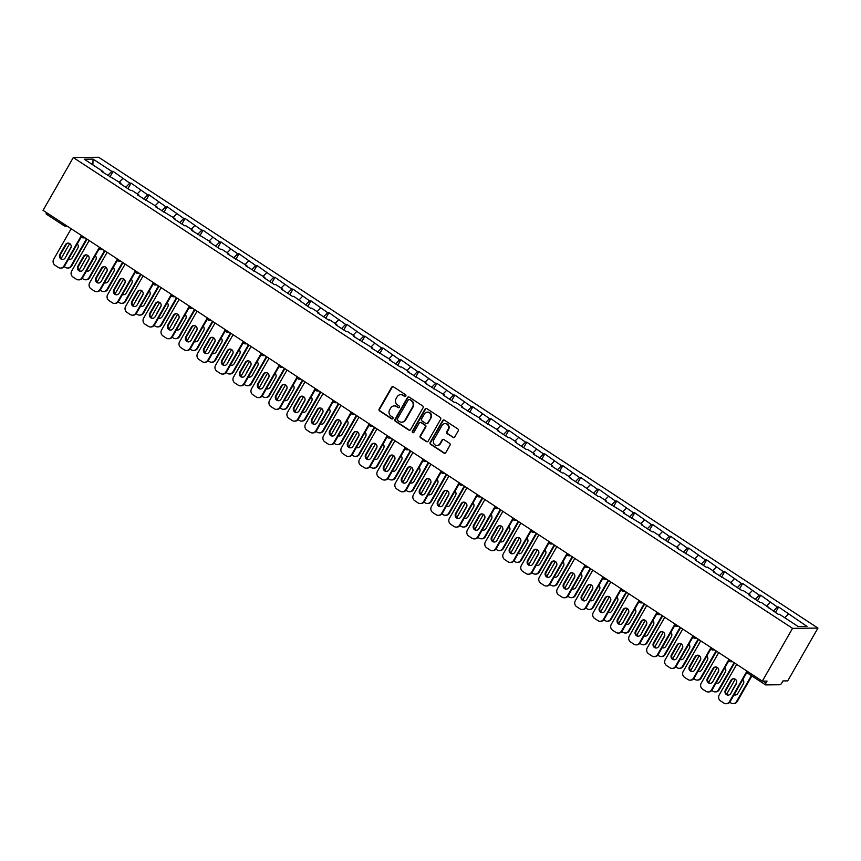 <?xml version="1.0" encoding="UTF-8"?>
<svg xmlns="http://www.w3.org/2000/svg" width="861" height="861" viewBox="0 0 861 861"><rect width="100%" height="100%" fill="white"/><g stroke="black" fill="none" stroke-linecap="round" stroke-linejoin="round"><path stroke-width="1.29" d="M405.789 396.038A0.99 0.926 -90.6 0 0 405.477 394.672L393.455 386.804A1.421 1.324 -90.6 0 0 391.626 387.278L379.174 409.018A1.421 1.324 -90.6 0 0 379.615 410.966L391.647 418.833A0.99 0.926 -90.6 0 0 392.917 418.511A0.99 0.926 -90.6 0 0 392.616 417.144L391.055 416.132A4.531 4.24 -90.6 0 1 389.646 409.89L390.69 408.082A4.531 4.24 -90.6 0 1 396.523 406.586L398.073 407.608A0.99 0.926 -90.6 0 0 399.353 407.275A0.99 0.926 -90.6 0 0 399.041 405.908L397.491 404.896A4.531 4.24 -90.6 0 1 396.082 398.654L397.115 396.846A4.531 4.24 -90.6 0 1 402.959 395.35L404.509 396.372A0.99 0.926 -90.6 0 0 405.789 396.038M452.918 437.442A1.421 1.324 -90.6 0 0 454.748 436.968L458.235 430.866A1.421 1.324 -90.6 0 0 457.794 428.918L444.437 420.179A1.421 1.324 -90.6 0 0 442.619 420.642L430.166 442.393A1.421 1.324 -90.6 0 0 430.608 444.341L443.964 453.08A1.421 1.324 -90.6 0 0 445.783 452.617L450.002 445.245A1.421 1.324 -90.6 0 0 449.56 443.297L443.845 439.551A1.421 1.324 -90.6 0 0 442.027 440.025L439.928 443.673A3.788 3.552 -90.6 0 1 433.815 443.566A3.788 3.552 -90.6 0 1 433.879 439.713L442.08 425.399A3.788 3.552 -90.6 0 1 448.183 425.517A3.788 3.552 -90.6 0 1 448.129 429.359L446.762 431.748A1.421 1.324 -90.6 0 0 447.203 433.696L453.424 437.431A1.421 1.324 -90.6 0 0 453.876 437.614M762.319 681.148L43.05 210.353L73.282 157.552L792.55 628.347L762.319 681.148L767.065 681.094L765.935 683.064A2.163 0.646 123.2 0 0 765.515 684.872A2.163 0.646 123.2 0 0 765.644 684.904L780.012 684.753A2.163 0.646 123.2 0 0 781.831 682.891L782.961 680.922L787.718 680.879L817.95 628.078L792.55 628.347M423.042 407.834A1.421 1.324 -90.6 0 0 422.6 405.886L409.244 397.136A1.421 1.324 -90.6 0 0 407.414 397.61L394.962 419.35A1.421 1.324 -90.6 0 0 395.403 421.298L408.76 430.037A1.421 1.324 -90.6 0 0 410.589 429.574L423.042 407.834M426.841 408.663L440.197 417.402A1.421 1.324 -90.6 0 1 440.638 419.35L428.186 441.09A1.421 1.324 -90.6 0 1 426.356 441.564L420.642 437.818A1.421 1.324 -90.6 0 1 420.2 435.87L425.259 427.056A1.421 1.324 -90.6 0 0 424.817 425.108L421.029 422.622A1.421 1.324 -90.6 0 0 419.199 423.095L413.947 432.276A0.99 0.926 -90.6 0 1 412.344 432.244A0.99 0.926 -90.6 0 1 412.354 431.232L425.022 409.126A1.421 1.324 -90.6 0 1 426.841 408.663M817.95 628.078L98.681 157.272L73.282 157.552M775.47 612.537L778.645 606.983L777.332 606.994L773.286 611.116M778.645 606.983L807.015 626.431L798.179 626.528L779.442 614.259L778.129 614.28L761.458 602.485L760.134 602.506L749.178 595.328L750.501 595.317L743.473 590.711L742.15 590.732L731.193 583.564L732.517 583.543L713.209 571.79L714.533 571.769L707.494 567.162L706.171 567.184L695.225 560.016L696.538 559.994L677.23 548.242L678.554 548.22L659.246 536.468L660.57 536.446L653.531 531.85L652.207 531.861L641.262 524.693L642.575 524.672L623.267 512.919L624.591 512.898L605.283 501.145L606.607 501.124L599.568 496.528L598.244 496.539L581.584 484.754L580.26 484.765L569.304 477.597L570.628 477.586L563.6 472.98L562.276 472.99L551.32 465.823L552.644 465.812L533.336 454.048L534.649 454.038L527.621 449.431L526.297 449.442L515.341 442.274L516.665 442.263L509.637 437.657L508.313 437.668L497.357 430.5L498.68 430.489L479.373 418.726L480.696 418.715L461.388 406.952L462.701 406.941L455.673 402.335L454.35 402.345L443.393 395.177L444.717 395.167L425.409 383.403L426.733 383.393L407.425 371.629L408.738 371.618L401.71 367.012L400.387 367.023L389.43 359.855L390.754 359.844L371.446 348.081L372.77 348.07L353.462 336.307L354.775 336.296L347.747 331.689L346.423 331.711L335.467 324.532L336.791 324.522L329.763 319.915L328.439 319.937L317.483 312.758L318.807 312.747L311.768 308.141L310.455 308.163L293.784 296.367L292.46 296.388L281.504 289.21L282.828 289.199L275.8 284.593L274.476 284.614L263.52 277.446L264.844 277.425L245.536 265.672L246.859 265.651L227.552 253.898L228.865 253.877L221.837 249.27L220.513 249.292L209.557 242.124L210.88 242.102L191.572 230.35L192.896 230.328L185.858 225.733L184.534 225.743L173.588 218.576L174.901 218.554L155.593 206.801L156.917 206.78L137.609 195.027L138.933 195.006L131.894 190.41L130.571 190.421L119.625 183.253L120.938 183.232L101.63 171.479L102.954 171.468L84.217 159.199L93.053 159.102L111.79 171.371L107.754 175.483M109.928 176.903L113.114 171.35L111.79 171.371M113.114 171.35L129.785 183.145L125.738 187.257M127.923 188.677L131.098 183.124L129.785 183.145M131.098 183.124L147.769 194.92L143.733 199.031M145.907 200.452L149.093 194.898L147.769 194.92M149.093 194.898L165.753 206.694L161.717 210.805M163.891 212.226L167.077 206.672L165.753 206.694M167.077 206.672L183.748 218.457L179.701 222.579M181.886 224L185.061 218.446L183.748 218.457M185.061 218.446L201.732 230.231L197.696 234.353M199.87 235.774L203.056 230.221L201.732 230.231M203.056 230.221L219.716 242.006L215.68 246.128M217.855 247.548L221.04 241.995L219.716 242.006M221.04 241.995L237.701 253.78L233.665 257.902M235.849 259.322L239.024 253.769L237.701 253.78M239.024 253.769L255.695 265.554L251.66 269.676M253.834 271.097L257.008 265.543L255.695 265.554M257.008 265.543L273.68 277.328L269.644 281.45M271.818 282.871L275.003 277.317L273.68 277.328M275.003 277.317L291.664 289.102L287.628 293.224M289.802 294.645L292.988 289.092L291.664 289.102M292.988 289.092L309.659 300.876L305.612 304.998M307.797 306.419L310.972 300.866L309.659 300.876M310.972 300.866L327.643 312.651L323.607 316.773M325.781 318.193L328.967 312.64L327.643 312.651M328.967 312.64L345.627 324.425L341.591 328.547M343.765 329.967L346.951 324.414L345.627 324.425M346.951 324.414L363.622 336.199L359.575 340.321M361.76 341.742L364.935 336.188L363.622 336.199M364.935 336.188L381.606 347.973L377.57 352.095M379.744 353.516L382.93 347.962L381.606 347.973M382.93 347.962L399.59 359.747L395.554 363.859M397.728 365.29L400.914 359.737L399.59 359.747M400.914 359.737L417.574 371.521L413.538 375.633M415.723 377.064L418.898 371.511L417.574 371.521M418.898 371.511L435.569 383.296L431.533 387.407M433.707 388.838L436.882 383.285L435.569 383.296M436.882 383.285L453.553 395.07L449.517 399.181M451.691 400.613L454.877 395.059L453.553 395.07M454.877 395.059L471.537 406.844L467.501 410.955M469.675 412.387L472.861 406.833L471.537 406.844M472.861 406.833L489.532 418.618L485.496 422.729M487.67 424.161L490.845 418.607L489.532 418.618M490.845 418.607L507.516 430.392L503.481 434.504M505.655 435.935L508.84 430.371L507.516 430.392M508.84 430.371L525.501 442.167L521.465 446.278M523.639 447.709L526.824 442.145L525.501 442.167M526.824 442.145L543.495 453.941L539.449 458.052M541.634 459.483L544.809 453.919L543.495 453.941M544.809 453.919L561.48 465.715L557.444 469.826M559.618 471.258L562.803 465.693L561.48 465.715M562.803 465.693L579.464 477.489L575.428 481.6M577.602 483.032L580.788 477.468L579.464 477.489M580.788 477.468L597.459 489.263L593.412 493.375M595.597 494.795L598.772 489.242L597.459 489.263M598.772 489.242L615.443 501.037L611.407 505.149M613.581 506.569L616.767 501.016L615.443 501.037M616.767 501.016L633.427 512.812L629.391 516.923M631.565 518.344L634.751 512.79L633.427 512.812M634.751 512.79L651.411 524.575L647.375 528.697M649.56 530.118L652.735 524.564L651.411 524.575M652.735 524.564L669.406 536.349L665.37 540.471M667.544 541.892L670.719 536.338L669.406 536.349M670.719 536.338L687.39 548.123L683.354 552.245M685.528 553.666L688.714 548.113L687.39 548.123M688.714 548.113L705.374 559.898L701.338 564.02M703.512 565.44L706.698 559.887L705.374 559.898M706.698 559.887L723.369 571.672L719.322 575.794M721.507 577.214L724.682 571.661L723.369 571.672M724.682 571.661L741.353 583.446L737.317 587.568M739.491 588.989L742.677 583.435L741.353 583.446M742.677 583.435L759.337 595.22L755.301 599.342M757.476 600.763L760.661 595.209L759.337 595.22M760.661 595.209L777.332 606.994M768.367 607.888L768.486 607.091M770.294 602.388L766.785 605.972M750.372 596.113L750.501 595.317M752.31 590.614L748.79 594.198M732.388 584.339L732.517 583.543M734.315 578.85L730.806 582.423M714.404 572.565L714.533 571.769M716.33 567.076L712.822 570.649M696.409 560.791L696.538 559.994M698.346 555.302L694.827 558.875M678.425 549.017L678.554 548.22M680.362 543.528L676.843 547.101M660.441 537.242L660.57 536.446M662.367 531.754L658.859 535.327M642.446 525.468L642.575 524.672M644.383 519.979L640.875 523.553M624.462 513.694L624.591 512.898M626.399 508.205L622.88 511.789M606.478 501.92L606.607 501.124M608.404 496.431L604.896 500.015M588.483 490.146L588.612 489.36M590.42 484.657L586.911 488.241M570.499 478.372L570.628 477.586M572.436 472.883L568.917 476.467M552.514 466.597L552.644 465.812M554.441 461.109L550.932 464.692M534.53 454.823L534.649 454.038M536.457 449.334L532.948 452.918M516.535 443.06L516.665 442.263M518.473 437.56L514.953 441.144M498.551 431.286L498.68 430.489M500.478 425.786L496.969 429.37M480.567 419.511L480.696 418.715M482.494 414.012L478.985 417.596M462.572 407.737L462.701 406.941M464.51 402.238L460.99 405.822M444.588 395.963L444.717 395.167M446.525 390.464L443.006 394.047M426.604 384.189L426.733 383.393M428.53 378.689L425.022 382.273M408.609 372.415L408.738 371.618M410.546 366.915L407.038 370.499M390.625 360.641L390.754 359.844M392.562 355.141L389.043 358.725M372.641 348.866L372.77 348.07M374.567 343.367L371.059 346.951M354.657 337.092L354.775 336.296M356.583 331.593L353.075 335.177M336.662 325.318L336.791 324.522M338.599 319.818L335.08 323.402M318.678 313.544L318.807 312.747M320.604 308.044L317.096 311.628M300.693 301.77L300.812 300.973M302.62 296.27L299.111 299.854M282.699 289.996L282.828 289.199M284.636 284.496L281.116 288.08M264.714 278.221L264.844 277.425M266.652 272.733L263.132 276.306M246.73 266.447L246.859 265.651M248.657 260.958L245.148 264.531M228.735 254.673L228.865 253.877M230.673 249.184L227.153 252.757M210.751 242.899L210.88 242.102M212.689 237.41L209.169 240.983M192.767 231.125L192.896 230.328M194.694 225.636L191.185 229.209M174.772 219.351L174.901 218.554M176.709 213.862L173.201 217.435M156.788 207.576L156.917 206.78M158.725 202.087L155.206 205.661M138.804 195.802L138.933 195.006M140.73 190.313L137.222 193.897M120.82 184.028L120.938 183.232M122.746 178.539L119.238 182.123M46.376 214.109A2.163 0.646 -56.8 0 1 46.246 214.066A2.163 0.646 -56.8 0 1 46.494 212.602M102.825 172.254L102.954 171.468M93.053 159.102L92.88 164.871M788.278 614.162L784.769 617.746M405.262 396.469A0.99 0.926 -90.6 0 1 405.014 396.361L403.465 395.339A4.531 4.24 -90.6 0 0 400.946 394.682M394.51 405.918A4.531 4.24 -90.6 0 1 397.029 406.575L398.589 407.597A0.99 0.926 -90.6 0 0 398.826 407.705M393.003 386.621A1.421 1.324 -90.6 0 0 392.142 387.267L379.69 409.007A1.421 1.324 -90.6 0 0 380.121 410.955L392.153 418.833A0.99 0.926 -90.6 0 0 392.39 418.941M408.792 396.953A1.421 1.324 -90.6 0 0 407.931 397.599L395.479 419.35A1.421 1.324 -90.6 0 0 395.909 421.298L409.266 430.037A1.421 1.324 -90.6 0 0 409.718 430.22M409.524 399.644A0.99 0.926 -90.6 0 0 408.243 399.978L397.308 419.059A0.99 0.926 -90.6 0 0 397.621 420.426L399.256 421.503A4.531 4.24 -90.6 0 0 405.1 420.007L412.57 406.952A4.531 4.24 -90.6 0 0 411.16 400.72L410.03 399.644A0.99 0.926 -90.6 0 0 409.276 399.536M401.775 422.159A4.531 4.24 -90.6 0 0 405.606 419.996L405.1 420.007M410.03 399.644L411.666 400.72A4.531 4.24 -90.6 0 1 413.076 406.952L405.606 419.996M420.566 422.439A1.421 1.324 -90.6 0 1 421.535 422.622L425.323 425.097A1.421 1.324 -90.6 0 1 425.764 427.045L420.717 435.87A1.421 1.324 -90.6 0 0 421.158 437.818L426.873 441.553A1.421 1.324 -90.6 0 0 427.325 441.747M426.389 408.469A1.421 1.324 -90.6 0 0 425.528 409.126L412.871 431.232A0.99 0.926 -90.6 0 0 413.42 432.706M430.5 417.908A3.788 3.552 -90.6 0 0 427.433 412.128A3.788 3.552 -90.6 0 0 424.441 413.937L421.556 418.984A1.421 1.324 -90.6 0 0 421.998 420.932L425.786 423.418A1.421 1.324 -90.6 0 0 427.605 422.945L431.006 417.897A3.788 3.552 -90.6 0 0 427.68 412.139M426.744 423.59A1.421 1.324 -90.6 0 0 428.111 422.945L427.605 422.945M431.006 417.897L428.111 422.945M445.32 423.601A3.788 3.552 -90.6 0 1 448.635 429.359L447.268 431.738A1.421 1.324 -90.6 0 0 447.709 433.696L453.424 437.431M437.194 445.471A3.788 3.552 -90.6 0 0 440.445 443.673L439.928 443.673M443.393 439.368A1.421 1.324 -90.6 0 0 442.532 440.014L440.445 443.673M443.985 419.996A1.421 1.324 -90.6 0 0 443.124 420.642L430.672 442.382A1.421 1.324 -90.6 0 0 431.113 444.33L444.47 453.08A1.421 1.324 -90.6 0 0 444.922 453.263M71.183 246.946L66.954 254.329A3.326 3.11 -90.6 0 0 66.534 255.545M68.514 259.183A3.326 3.11 -90.6 0 0 72.259 257.805L77.824 248.086A3.326 3.11 -90.6 0 0 77.264 243.9M69.709 243.577L61.109 258.591M64.209 266.587L65.425 267.373A4.327 4.057 -90.6 0 0 71 265.952L71.657 265.941L87.015 239.132M86.541 238.82L71 265.952M68.665 258.913A3.326 3.11 -90.6 0 0 69.967 259.365M71.657 265.941A4.327 4.057 89.4 0 1 68.245 268.008L67.588 268.019M62.907 259.441A3.326 3.11 89.4 0 1 60.55 254.404L66.114 244.675A3.326 3.11 89.4 0 1 68.406 243.114M81.375 236.732L64.597 266.017A4.327 4.057 89.4 0 1 61.185 268.083L60.528 268.094A4.327 4.057 -90.6 0 0 63.94 266.027L64.597 266.017M60.528 268.094A4.327 4.057 -90.6 0 1 58.365 267.459L55.018 265.263A4.327 4.057 -90.6 0 1 53.673 259.312L71.172 228.757M81.138 235.989L63.94 266.027M59.893 254.415L65.458 244.685A3.326 3.11 89.4 0 1 70.817 244.782A3.326 3.11 89.4 0 1 70.763 248.162L65.199 257.88A3.326 3.11 89.4 0 1 59.84 257.783A3.326 3.11 89.4 0 1 59.893 254.415L60.55 254.404M89.167 258.72L84.938 266.103A3.326 3.11 -90.6 0 0 84.518 267.319M86.509 270.957A3.326 3.11 -90.6 0 0 90.244 269.579L95.808 259.861A3.326 3.11 -90.6 0 0 95.259 255.674M87.693 255.351L79.094 270.365M82.204 278.361L83.409 279.147A4.327 4.057 -90.6 0 0 88.984 277.726L89.641 277.716L104.999 250.906M104.525 250.594L88.984 277.726M86.66 270.688A3.326 3.11 -90.6 0 0 87.951 271.14M89.641 277.716A4.327 4.057 89.4 0 1 86.229 279.782L85.573 279.793M107.151 270.494L102.922 277.877A3.326 3.11 -90.6 0 0 102.513 279.093M104.493 282.731A3.326 3.11 -90.6 0 0 108.228 281.353L113.803 271.635A3.326 3.11 -90.6 0 0 113.243 267.448M105.677 267.125L97.078 282.139M100.188 290.135L101.404 290.921A4.327 4.057 -90.6 0 0 106.968 289.5L107.636 289.49L122.994 262.68M122.51 262.368L106.968 289.5M104.644 282.462A3.326 3.11 -90.6 0 0 105.946 282.914M107.636 289.49A4.327 4.057 89.4 0 1 104.224 291.556L103.557 291.567M125.146 282.268L120.917 289.651A3.326 3.11 -90.6 0 0 120.497 290.867M122.477 294.494A3.326 3.11 -90.6 0 0 126.212 293.127L131.787 283.398A3.326 3.11 -90.6 0 0 131.227 279.222M123.661 278.899L115.073 293.902M118.172 301.91L119.388 302.695A4.327 4.057 -90.6 0 0 124.963 301.275L125.62 301.264L140.978 274.444M140.504 274.132L124.963 301.275M122.628 294.236A3.326 3.11 -90.6 0 0 123.93 294.688M125.62 301.264A4.327 4.057 89.4 0 1 122.208 303.33L121.552 303.341M143.13 294.042L138.901 301.425A3.326 3.11 -90.6 0 0 138.481 302.641M140.461 306.268A3.326 3.11 -90.6 0 0 144.207 304.902L149.771 295.172A3.326 3.11 -90.6 0 0 149.222 290.996M141.656 290.674L133.057 305.677M136.167 313.684L137.373 314.469A4.327 4.057 -90.6 0 0 142.948 313.049L143.604 313.038L158.962 286.218M158.489 285.906L142.948 313.049M140.623 306.01A3.326 3.11 -90.6 0 0 141.914 306.462M143.604 313.038A4.327 4.057 89.4 0 1 140.192 315.104L139.536 315.115M161.115 305.816L156.885 313.2A3.326 3.11 -90.6 0 0 156.465 314.416M158.456 318.043A3.326 3.11 -90.6 0 0 162.191 316.676L167.755 306.946A3.326 3.11 -90.6 0 0 167.206 302.771M159.64 302.448L151.041 317.451M154.151 325.458L155.357 326.244A4.327 4.057 -90.6 0 0 160.932 324.823L161.599 324.812L176.957 297.992M176.473 297.68L160.932 324.823M158.607 317.784A3.326 3.11 -90.6 0 0 159.909 318.236M161.599 324.812A4.327 4.057 89.4 0 1 158.187 326.879L157.52 326.889M80.891 271.215A3.326 3.11 89.4 0 1 78.534 266.178L84.109 256.449A3.326 3.11 89.4 0 1 86.391 254.888M99.359 248.506L82.581 277.791A4.327 4.057 89.4 0 1 79.169 279.857L78.512 279.868A4.327 4.057 -90.6 0 0 81.924 277.802L82.581 277.791M78.512 279.868A4.327 4.057 -90.6 0 1 76.349 279.233L73.013 277.038A4.327 4.057 -90.6 0 1 71.667 271.086L89.157 240.531M99.133 247.764L81.924 277.802M77.877 266.178L83.442 256.46A3.326 3.11 89.4 0 1 88.801 256.556A3.326 3.11 89.4 0 1 88.748 259.936L83.183 269.654A3.326 3.11 89.4 0 1 77.824 269.558A3.326 3.11 89.4 0 1 77.877 266.178L78.534 266.178M98.886 282.989A3.326 3.11 89.4 0 1 96.529 277.952L102.093 268.223A3.326 3.11 89.4 0 1 104.375 266.662M117.344 260.28L100.576 289.565A4.327 4.057 89.4 0 1 97.164 291.631L96.497 291.642A4.327 4.057 -90.6 0 0 99.908 289.576L100.576 289.565M96.497 291.642A4.327 4.057 -90.6 0 1 94.344 291.007L90.997 288.812A4.327 4.057 -90.6 0 1 89.652 282.86L107.151 252.305M117.118 259.538L99.908 289.576M95.862 277.952L101.437 268.234A3.326 3.11 89.4 0 1 106.786 268.331A3.326 3.11 89.4 0 1 106.742 271.71L101.167 281.429A3.326 3.11 89.4 0 1 95.819 281.332A3.326 3.11 89.4 0 1 95.862 277.952L96.529 277.952M116.87 294.763A3.326 3.11 89.4 0 1 114.513 289.726L120.077 279.997A3.326 3.11 89.4 0 1 122.37 278.437M135.338 272.054L118.56 301.339A4.327 4.057 89.4 0 1 115.148 303.406L114.491 303.416A4.327 4.057 -90.6 0 0 117.903 301.35L118.56 301.339M114.491 303.416A4.327 4.057 -90.6 0 1 112.328 302.771L108.981 300.586A4.327 4.057 -90.6 0 1 107.636 294.634L125.136 264.079M135.102 271.312L117.903 301.35M113.856 289.726L119.421 280.008A3.326 3.11 89.4 0 1 124.78 280.105A3.326 3.11 89.4 0 1 124.727 283.484L119.152 293.203A3.326 3.11 89.4 0 1 113.803 293.106A3.326 3.11 89.4 0 1 113.856 289.726L114.513 289.726M134.854 306.538A3.326 3.11 89.4 0 1 132.497 301.501L138.072 291.771A3.326 3.11 89.4 0 1 140.354 290.211M153.323 283.829L136.544 313.113A4.327 4.057 89.4 0 1 133.132 315.18L132.476 315.191A4.327 4.057 -90.6 0 0 135.887 313.124L136.544 313.113M132.476 315.191A4.327 4.057 -90.6 0 1 130.312 314.545L126.965 312.36A4.327 4.057 -90.6 0 1 125.631 306.408L143.12 275.854M153.097 283.086L135.887 313.124M131.841 301.501L137.405 291.782A3.326 3.11 89.4 0 1 142.765 291.879A3.326 3.11 89.4 0 1 142.711 295.258L137.147 304.977A3.326 3.11 89.4 0 1 131.787 304.88A3.326 3.11 89.4 0 1 131.841 301.501L132.497 301.501M152.849 318.312A3.326 3.11 89.4 0 1 150.492 313.275L156.056 303.546A3.326 3.11 89.4 0 1 158.338 301.985M171.307 295.603L154.539 324.888A4.327 4.057 89.4 0 1 151.127 326.954L150.46 326.965A4.327 4.057 -90.6 0 0 153.871 324.898L154.539 324.888M150.46 326.965A4.327 4.057 -90.6 0 1 148.296 326.319L144.96 324.134A4.327 4.057 -90.6 0 1 143.615 318.183L161.115 287.628M171.081 294.86L153.871 324.898M149.825 313.275L155.4 303.556A3.326 3.11 89.4 0 1 160.749 303.653A3.326 3.11 89.4 0 1 160.695 307.033L155.131 316.751A3.326 3.11 89.4 0 1 149.782 316.654A3.326 3.11 89.4 0 1 149.825 313.275L150.492 313.275M179.11 317.591L174.88 324.974A3.326 3.11 -90.6 0 0 174.46 326.19M176.44 329.817A3.326 3.11 -90.6 0 0 180.175 328.45L185.75 318.721A3.326 3.11 -90.6 0 0 185.19 314.545M177.624 314.222L169.036 329.225M172.135 337.232L173.352 338.018A4.327 4.057 -90.6 0 0 178.927 336.597L179.583 336.586L194.941 309.766M194.468 309.454L178.927 336.597M176.591 329.548A3.326 3.11 -90.6 0 0 177.893 330.011M179.583 336.586A4.327 4.057 89.4 0 1 176.171 338.653L175.515 338.664M170.833 330.086A3.326 3.11 89.4 0 1 168.476 325.049L174.04 315.32A3.326 3.11 89.4 0 1 176.333 313.759M189.302 307.377L172.523 336.662A4.327 4.057 89.4 0 1 169.111 338.728L168.455 338.739A4.327 4.057 -90.6 0 0 171.866 336.673L172.523 336.662M168.455 338.739A4.327 4.057 -90.6 0 1 166.291 338.093L162.944 335.908A4.327 4.057 -90.6 0 1 161.599 329.957L179.099 299.402M189.065 306.624L171.866 336.673M167.82 325.049L173.384 315.33A3.326 3.11 89.4 0 1 178.733 315.427A3.326 3.11 89.4 0 1 178.69 318.796L173.115 328.525A3.326 3.11 89.4 0 1 167.766 328.428A3.326 3.11 89.4 0 1 167.82 325.049L168.476 325.049M197.094 329.365L192.864 336.748A3.326 3.11 -90.6 0 0 192.444 337.964M194.425 341.591A3.326 3.11 -90.6 0 0 198.17 340.224L203.734 330.495A3.326 3.11 -90.6 0 0 203.174 326.319M195.619 325.985L187.02 340.999M190.12 349.006L191.336 349.792A4.327 4.057 -90.6 0 0 196.911 348.371L197.567 348.361L212.925 321.54M212.452 321.228L196.911 348.371M194.586 341.322A3.326 3.11 -90.6 0 0 195.877 341.785M197.567 348.361A4.327 4.057 89.4 0 1 194.155 350.427L193.499 350.438M188.817 341.86A3.326 3.11 89.4 0 1 186.46 336.823L192.035 327.094A3.326 3.11 89.4 0 1 194.317 325.533M207.286 319.151L190.507 348.436A4.327 4.057 89.4 0 1 187.095 350.502L186.439 350.513A4.327 4.057 -90.6 0 0 189.85 348.447L190.507 348.436M186.439 350.513A4.327 4.057 -90.6 0 1 184.276 349.867L180.928 347.683A4.327 4.057 -90.6 0 1 179.583 341.731L197.083 311.176M207.049 318.398L189.85 348.447M185.804 336.823L191.368 327.105A3.326 3.11 89.4 0 1 196.728 327.202A3.326 3.11 89.4 0 1 196.674 330.57L191.11 340.299A3.326 3.11 89.4 0 1 185.75 340.203A3.326 3.11 89.4 0 1 185.804 336.823L186.46 336.823M215.078 341.139L210.848 348.522A3.326 3.11 -90.6 0 0 210.428 349.738M212.419 353.365A3.326 3.11 -90.6 0 0 216.154 351.998L221.718 342.269A3.326 3.11 -90.6 0 0 221.169 338.093M213.603 337.76L205.004 352.773M208.114 360.77L209.32 361.566A4.327 4.057 -90.6 0 0 214.895 360.146L215.562 360.135L230.92 333.315M230.436 333.003L214.895 360.146M212.57 353.096A3.326 3.11 -90.6 0 0 213.872 353.559M215.562 360.135A4.327 4.057 89.4 0 1 212.15 362.201L211.483 362.212M206.812 353.634A3.326 3.11 89.4 0 1 204.455 348.597L210.019 338.868A3.326 3.11 89.4 0 1 212.301 337.308M225.27 330.925L208.502 360.21A4.327 4.057 89.4 0 1 205.09 362.277L204.423 362.287A4.327 4.057 -90.6 0 0 207.835 360.221L208.502 360.21M204.423 362.287A4.327 4.057 -90.6 0 1 202.26 361.642L198.923 359.457A4.327 4.057 -90.6 0 1 197.578 353.494L215.078 322.95M225.044 330.172L207.835 360.221M203.788 348.597L209.363 338.879A3.326 3.11 89.4 0 1 214.712 338.976A3.326 3.11 89.4 0 1 214.658 342.344L209.094 352.074A3.326 3.11 89.4 0 1 203.745 351.977A3.326 3.11 89.4 0 1 203.788 348.597L204.455 348.597M233.073 352.913L228.843 360.296A3.326 3.11 -90.6 0 0 228.423 361.512M230.404 365.139A3.326 3.11 -90.6 0 0 234.138 363.772L239.713 354.043A3.326 3.11 -90.6 0 0 239.154 349.857M231.587 349.534L222.988 364.547M226.099 372.544L227.315 373.34A4.327 4.057 -90.6 0 0 232.89 371.909L233.546 371.909L248.904 345.089M248.42 344.777L232.89 371.909M230.554 364.87A3.326 3.11 -90.6 0 0 231.857 365.333M233.546 371.909A4.327 4.057 89.4 0 1 230.135 373.975L229.478 373.975M224.796 365.408A3.326 3.11 89.4 0 1 222.439 360.372L228.004 350.642A3.326 3.11 89.4 0 1 230.296 349.082M243.254 342.7L226.486 371.984A4.327 4.057 89.4 0 1 223.074 374.051L222.418 374.061A4.327 4.057 -90.6 0 0 225.83 371.995L226.486 371.984M222.418 374.061A4.327 4.057 -90.6 0 1 220.255 373.416L216.907 371.231A4.327 4.057 -90.6 0 1 215.562 365.268L233.062 334.725M243.028 341.946L225.83 371.995M221.783 360.372L227.347 350.653A3.326 3.11 89.4 0 1 232.696 350.75A3.326 3.11 89.4 0 1 232.653 354.119L227.078 363.848A3.326 3.11 89.4 0 1 221.729 363.751A3.326 3.11 89.4 0 1 221.783 360.372L222.439 360.372M251.057 364.687L246.827 372.07A3.326 3.11 -90.6 0 0 246.407 373.287M248.388 376.914A3.326 3.11 -90.6 0 0 252.133 375.547L257.697 365.817A3.326 3.11 -90.6 0 0 257.138 361.631M249.582 361.308L240.983 376.322M244.083 384.318L245.299 385.115A4.327 4.057 -90.6 0 0 250.874 383.683L251.53 383.683L266.888 356.863M266.415 356.551L250.874 383.683M248.549 376.644A3.326 3.11 -90.6 0 0 249.841 377.107M251.53 383.683A4.327 4.057 89.4 0 1 248.119 385.75L247.462 385.75M242.78 377.183A3.326 3.11 89.4 0 1 240.423 372.135L245.998 362.416A3.326 3.11 89.4 0 1 248.28 360.856M261.249 354.474L244.47 383.758A4.327 4.057 89.4 0 1 241.058 385.825L240.402 385.836A4.327 4.057 -90.6 0 0 243.814 383.769L244.47 383.758M240.402 385.836A4.327 4.057 -90.6 0 1 238.239 385.19L234.892 383.005A4.327 4.057 -90.6 0 1 233.546 377.043L251.046 346.499M261.012 353.72L243.814 383.769M239.767 372.146L245.331 362.427A3.326 3.11 89.4 0 1 250.691 362.524A3.326 3.11 89.4 0 1 250.637 365.893L245.073 375.622A3.326 3.11 89.4 0 1 239.713 375.514A3.326 3.11 89.4 0 1 239.767 372.146L240.423 372.135M269.041 376.461L264.811 383.845A3.326 3.11 -90.6 0 0 264.392 385.061M266.383 388.688A3.326 3.11 -90.6 0 0 270.117 387.321L275.681 377.592A3.326 3.11 -90.6 0 0 275.133 373.405M267.567 373.082L258.967 388.096M262.078 396.092L263.283 396.889A4.327 4.057 -90.6 0 0 268.858 395.457L269.525 395.457L284.873 368.637M284.399 368.325L268.858 395.457M266.533 388.419A3.326 3.11 -90.6 0 0 267.836 388.881M269.525 395.457A4.327 4.057 89.4 0 1 266.103 397.524L265.446 397.524M260.775 388.957A3.326 3.11 89.4 0 1 258.408 383.909L263.983 374.191A3.326 3.11 89.4 0 1 266.264 372.63M279.233 366.248L262.465 395.533A4.327 4.057 89.4 0 1 259.043 397.599L258.386 397.61A4.327 4.057 -90.6 0 0 261.798 395.543L262.465 395.533M258.386 397.61A4.327 4.057 -90.6 0 1 256.223 396.964L252.886 394.779A4.327 4.057 -90.6 0 1 251.541 388.817L269.03 358.273M279.007 365.495L261.798 395.543M257.751 383.92L263.315 374.201A3.326 3.11 89.4 0 1 268.675 374.298A3.326 3.11 89.4 0 1 268.621 377.667L263.057 387.396A3.326 3.11 89.4 0 1 257.697 387.289A3.326 3.11 89.4 0 1 257.751 383.92L258.408 383.909M287.025 388.236L282.795 395.619A3.326 3.11 -90.6 0 0 282.386 396.835M284.367 400.462A3.326 3.11 -90.6 0 0 288.101 399.095L293.676 389.366A3.326 3.11 -90.6 0 0 293.117 385.179M285.551 384.856L276.951 399.87M280.062 407.866L281.278 408.663A4.327 4.057 -90.6 0 0 286.842 407.231L287.509 407.231L302.868 380.411M302.383 380.099L286.842 407.231M284.517 400.193A3.326 3.11 -90.6 0 0 285.82 400.656M287.509 407.231A4.327 4.057 89.4 0 1 284.098 409.298L283.43 409.298M278.76 400.731A3.326 3.11 89.4 0 1 276.403 395.683L281.967 385.965A3.326 3.11 89.4 0 1 284.259 384.404M297.217 378.011L280.449 407.307A4.327 4.057 89.4 0 1 277.038 409.373L276.37 409.373A4.327 4.057 -90.6 0 0 279.782 407.307L280.449 407.307M276.37 409.373A4.327 4.057 -90.6 0 1 274.218 408.738L270.871 406.553A4.327 4.057 -90.6 0 1 269.525 400.591L287.025 370.047M296.991 377.269L279.782 407.307M275.735 395.694L281.31 385.976A3.326 3.11 89.4 0 1 286.659 386.072A3.326 3.11 89.4 0 1 286.616 389.441L281.041 399.17A3.326 3.11 89.4 0 1 275.692 399.063A3.326 3.11 89.4 0 1 275.735 395.694L276.403 395.683M305.02 400.01L300.79 407.393A3.326 3.11 -90.6 0 0 300.371 408.598M302.351 412.236A3.326 3.11 -90.6 0 0 306.096 410.858L311.66 401.14A3.326 3.11 -90.6 0 0 311.101 396.953M303.546 396.63L294.946 411.644M298.046 419.641L299.262 420.437A4.327 4.057 -90.6 0 0 304.837 419.006L305.494 419.006L320.852 392.185M320.378 391.873L304.837 419.006M302.502 411.967A3.326 3.11 -90.6 0 0 303.804 412.43M305.494 419.006A4.327 4.057 89.4 0 1 302.082 421.072L301.425 421.072M296.744 412.505A3.326 3.11 89.4 0 1 294.387 407.457L299.951 397.739A3.326 3.11 89.4 0 1 302.243 396.178M315.212 389.785L298.433 419.081A4.327 4.057 89.4 0 1 295.022 421.147L294.365 421.147A4.327 4.057 -90.6 0 0 297.777 419.081L298.433 419.081M294.365 421.147A4.327 4.057 -90.6 0 1 292.202 420.512L288.855 418.328A4.327 4.057 -90.6 0 1 287.509 412.365L305.009 381.821M314.975 389.043L297.777 419.081M293.73 407.468L299.294 397.75A3.326 3.11 89.4 0 1 304.654 397.847A3.326 3.11 89.4 0 1 304.6 401.215L299.036 410.945A3.326 3.11 89.4 0 1 293.676 410.837A3.326 3.11 89.4 0 1 293.73 407.468L294.387 407.457M323.004 411.784L318.774 419.167A3.326 3.11 -90.6 0 0 318.355 420.372M320.335 424.01A3.326 3.11 -90.6 0 0 324.08 422.633L329.645 412.914A3.326 3.11 -90.6 0 0 329.096 408.727M321.53 408.405L312.93 423.418M316.041 431.415L317.246 432.211A4.327 4.057 -90.6 0 0 322.821 430.78L323.478 430.78L338.836 403.96M338.362 403.648L322.821 430.78M320.496 423.741A3.326 3.11 -90.6 0 0 321.788 424.204M323.478 430.78A4.327 4.057 89.4 0 1 320.066 432.846L319.409 432.846M314.728 424.279A3.326 3.11 89.4 0 1 312.371 419.232L317.946 409.513A3.326 3.11 89.4 0 1 320.227 407.953M333.196 401.56L316.417 430.855A4.327 4.057 89.4 0 1 313.006 432.922L312.349 432.922A4.327 4.057 -90.6 0 0 315.761 430.855L316.417 430.855M312.349 432.922A4.327 4.057 -90.6 0 1 310.186 432.287L306.85 430.102A4.327 4.057 -90.6 0 1 305.504 424.139L322.993 393.595M332.97 400.817L315.761 430.855M311.714 419.242L317.279 409.524A3.326 3.11 89.4 0 1 322.638 409.621A3.326 3.11 89.4 0 1 322.584 412.989L317.02 422.719A3.326 3.11 89.4 0 1 311.66 422.611A3.326 3.11 89.4 0 1 311.714 419.242L312.371 419.232M340.988 423.558L336.759 430.941A3.326 3.11 -90.6 0 0 336.35 432.147M338.33 435.784A3.326 3.11 -90.6 0 0 342.065 434.407L347.64 424.688A3.326 3.11 -90.6 0 0 347.08 420.502M339.514 420.179L330.915 435.192M334.025 443.189L335.241 443.985A4.327 4.057 -90.6 0 0 340.805 442.554L341.473 442.554L356.831 415.734M356.346 415.422L340.805 442.554M338.481 435.515A3.326 3.11 -90.6 0 0 339.783 435.978M341.473 442.554A4.327 4.057 89.4 0 1 338.061 444.62L337.394 444.62M332.723 436.053A3.326 3.11 89.4 0 1 330.366 431.006L335.93 421.287A3.326 3.11 89.4 0 1 338.212 419.727M351.18 413.334L334.412 442.629A4.327 4.057 89.4 0 1 331.001 444.696L330.333 444.696A4.327 4.057 -90.6 0 0 333.745 442.629L334.412 442.629M330.333 444.696A4.327 4.057 -90.6 0 1 328.181 444.061L324.834 441.876A4.327 4.057 -90.6 0 1 323.488 435.914L340.988 405.37M350.954 412.591L333.745 442.629M329.698 431.017L335.273 421.298A3.326 3.11 89.4 0 1 340.622 421.395A3.326 3.11 89.4 0 1 340.579 424.764L335.004 434.493A3.326 3.11 89.4 0 1 329.655 434.385A3.326 3.11 89.4 0 1 329.698 431.017L330.366 431.006M358.983 435.332L354.754 442.715A3.326 3.11 -90.6 0 0 354.334 443.921M356.314 447.559A3.326 3.11 -90.6 0 0 360.049 446.181L365.624 436.462A3.326 3.11 -90.6 0 0 365.064 432.276M357.498 431.953L348.909 446.967M352.009 454.963L353.225 455.76A4.327 4.057 -90.6 0 0 358.8 454.328L359.457 454.328L374.815 427.508M374.341 427.196L358.8 454.328M356.465 447.289A3.326 3.11 -90.6 0 0 357.767 447.752M359.457 454.328A4.327 4.057 89.4 0 1 356.045 456.395L355.389 456.395M350.707 447.828A3.326 3.11 89.4 0 1 348.35 442.78L353.914 433.061A3.326 3.11 89.4 0 1 356.206 431.501M369.175 425.108L352.397 454.404A4.327 4.057 89.4 0 1 348.985 456.47L348.328 456.47A4.327 4.057 -90.6 0 0 351.74 454.404L352.397 454.404M348.328 456.47A4.327 4.057 -90.6 0 1 346.165 455.835L342.818 453.65A4.327 4.057 -90.6 0 1 341.473 447.688L358.972 417.133M368.938 424.365L351.74 454.404M347.693 442.791L353.258 433.072A3.326 3.11 89.4 0 1 358.617 433.169A3.326 3.11 89.4 0 1 358.563 436.538L352.988 446.256A3.326 3.11 89.4 0 1 347.64 446.159A3.326 3.11 89.4 0 1 347.693 442.791L348.35 442.78M376.967 447.096L372.738 454.49A3.326 3.11 -90.6 0 0 372.318 455.695M374.298 459.333A3.326 3.11 -90.6 0 0 378.044 457.955L383.608 448.237A3.326 3.11 -90.6 0 0 383.059 444.05M375.493 443.727L366.894 458.741M370.004 466.737L371.209 467.534A4.327 4.057 -90.6 0 0 376.784 466.102L377.441 466.092L392.799 439.282M392.325 438.97L376.784 466.102M374.46 459.064A3.326 3.11 -90.6 0 0 375.751 459.516M377.441 466.092A4.327 4.057 89.4 0 1 374.029 468.169L373.373 468.169M368.691 459.602A3.326 3.11 89.4 0 1 366.334 454.554L371.909 444.836A3.326 3.11 89.4 0 1 374.191 443.275M387.159 436.882L370.381 466.178A4.327 4.057 89.4 0 1 366.969 468.244L366.312 468.244A4.327 4.057 -90.6 0 0 369.724 466.178L370.381 466.178M366.312 468.244A4.327 4.057 -90.6 0 1 364.149 467.609L360.802 465.424A4.327 4.057 -90.6 0 1 359.467 459.462L376.957 428.907M386.933 436.14L369.724 466.178M365.677 454.565L371.242 444.836A3.326 3.11 89.4 0 1 376.601 444.943A3.326 3.11 89.4 0 1 376.548 448.312L370.983 458.03A3.326 3.11 89.4 0 1 365.624 457.934A3.326 3.11 89.4 0 1 365.677 454.565L366.334 454.554M394.951 458.87L390.722 466.264A3.326 3.11 -90.6 0 0 390.302 467.469M392.293 471.107A3.326 3.11 -90.6 0 0 396.028 469.729L401.592 460.011A3.326 3.11 -90.6 0 0 401.043 455.824M393.477 455.501L384.878 470.515M387.988 478.512L389.194 479.308A4.327 4.057 -90.6 0 0 394.768 477.877L395.436 477.866L410.794 451.056M410.31 450.744L394.768 477.877M392.444 470.838A3.326 3.11 -90.6 0 0 393.746 471.29M395.436 477.866A4.327 4.057 89.4 0 1 392.024 479.932L391.357 479.943M386.686 471.376A3.326 3.11 89.4 0 1 384.329 466.328L389.893 456.61A3.326 3.11 89.4 0 1 392.175 455.049M405.144 448.656L388.376 477.952A4.327 4.057 89.4 0 1 384.964 480.018L384.297 480.018A4.327 4.057 -90.6 0 0 387.708 477.952L388.376 477.952M384.297 480.018A4.327 4.057 -90.6 0 1 382.133 479.383L378.797 477.198A4.327 4.057 -90.6 0 1 377.452 471.236L394.951 440.681M404.918 447.914L387.708 477.952M383.662 466.339L389.237 456.61A3.326 3.11 89.4 0 1 394.586 456.717A3.326 3.11 89.4 0 1 394.532 460.086L388.968 469.805A3.326 3.11 89.4 0 1 383.619 469.708A3.326 3.11 89.4 0 1 383.662 466.339L384.329 466.328M412.946 470.644L408.717 478.038A3.326 3.11 -90.6 0 0 408.297 479.243M410.277 482.881A3.326 3.11 -90.6 0 0 414.012 481.503L419.587 471.785A3.326 3.11 -90.6 0 0 419.027 467.598M411.461 467.275L402.873 482.289M405.972 490.286L407.188 491.082A4.327 4.057 -90.6 0 0 412.763 489.651L413.42 489.64L428.778 462.831M428.304 462.518L412.763 489.651M410.428 482.612A3.326 3.11 -90.6 0 0 411.73 483.064M413.42 489.64A4.327 4.057 89.4 0 1 410.008 491.706L409.352 491.717M404.67 483.15A3.326 3.11 89.4 0 1 402.313 478.103L407.877 468.384A3.326 3.11 89.4 0 1 410.17 466.823M423.138 460.431L406.36 489.726A4.327 4.057 89.4 0 1 402.948 491.792L402.291 491.792A4.327 4.057 -90.6 0 0 405.703 489.726L406.36 489.726M402.291 491.792A4.327 4.057 -90.6 0 1 400.128 491.157L396.781 488.973A4.327 4.057 -90.6 0 1 395.436 483.01L412.936 452.455M422.902 459.688L405.703 489.726M401.656 478.113L407.221 468.384A3.326 3.11 89.4 0 1 412.57 468.492A3.326 3.11 89.4 0 1 412.527 471.86L406.952 481.579A3.326 3.11 89.4 0 1 401.603 481.482A3.326 3.11 89.4 0 1 401.656 478.113L402.313 478.103M430.93 482.418L426.701 489.812A3.326 3.11 -90.6 0 0 426.281 491.018M428.261 494.655A3.326 3.11 -90.6 0 0 432.007 493.278L437.571 483.559A3.326 3.11 -90.6 0 0 437.011 479.373M429.456 479.05L420.857 494.063M423.956 502.06L425.173 502.856A4.327 4.057 -90.6 0 0 430.748 501.425L431.404 501.414L446.762 474.605M446.289 474.293L430.748 501.425M428.423 494.386A3.326 3.11 -90.6 0 0 429.714 494.838M431.404 501.414A4.327 4.057 89.4 0 1 427.992 503.481L427.336 503.491M422.654 494.914A3.326 3.11 89.4 0 1 420.297 489.877L425.872 480.158A3.326 3.11 89.4 0 1 428.154 478.598M441.123 472.205L424.344 501.489A4.327 4.057 89.4 0 1 420.932 503.567L420.276 503.567A4.327 4.057 -90.6 0 0 423.687 501.5L424.344 501.489M420.276 503.567A4.327 4.057 -90.6 0 1 418.112 502.932L414.765 500.736A4.327 4.057 -90.6 0 1 413.42 494.784L430.92 464.23M440.886 471.462L423.687 501.5M419.641 489.887L425.205 480.158A3.326 3.11 89.4 0 1 430.565 480.266A3.326 3.11 89.4 0 1 430.511 483.634L424.947 493.353A3.326 3.11 89.4 0 1 419.587 493.256A3.326 3.11 89.4 0 1 419.641 489.887L420.297 489.877M448.915 494.192L444.685 501.586A3.326 3.11 -90.6 0 0 444.265 502.792M446.256 506.429A3.326 3.11 -90.6 0 0 449.991 505.052L455.555 495.333A3.326 3.11 -90.6 0 0 455.006 491.147M447.44 490.824L438.841 505.837M441.951 513.834L443.157 514.63A4.327 4.057 -90.6 0 0 448.732 513.199L449.399 513.188L464.757 486.379M464.273 486.067L448.732 513.199M446.407 506.16A3.326 3.11 -90.6 0 0 447.709 506.612M449.399 513.188A4.327 4.057 89.4 0 1 445.987 515.255L445.32 515.265M440.649 506.688A3.326 3.11 89.4 0 1 438.292 501.651L443.856 491.932A3.326 3.11 89.4 0 1 446.138 490.372M459.107 483.979L442.339 513.264A4.327 4.057 89.4 0 1 438.927 515.33L438.26 515.341A4.327 4.057 -90.6 0 0 441.671 513.274L442.339 513.264M438.26 515.341A4.327 4.057 -90.6 0 1 436.096 514.706L432.76 512.51A4.327 4.057 -90.6 0 1 431.415 506.559L448.904 476.004M458.881 483.236L441.671 513.274M437.625 501.662L443.2 491.932A3.326 3.11 89.4 0 1 448.549 492.04A3.326 3.11 89.4 0 1 448.495 495.409L442.931 505.127A3.326 3.11 89.4 0 1 437.582 505.03A3.326 3.11 89.4 0 1 437.625 501.662L438.292 501.651M466.91 505.967L462.669 513.36A3.326 3.11 -90.6 0 0 462.26 514.566M464.24 518.204A3.326 3.11 -90.6 0 0 467.975 516.826L473.55 507.107A3.326 3.11 -90.6 0 0 472.99 502.921M465.424 502.598L456.825 517.612M459.935 525.608L461.152 526.405A4.327 4.057 -90.6 0 0 466.727 524.973L467.383 524.962L482.741 498.153M482.257 497.841L466.727 524.973M464.391 517.935A3.326 3.11 -90.6 0 0 465.693 518.387M467.383 524.962A4.327 4.057 89.4 0 1 463.971 527.029L463.304 527.04M458.633 518.462A3.326 3.11 89.4 0 1 456.276 513.425L461.84 503.707A3.326 3.11 89.4 0 1 464.133 502.135M477.091 495.753L460.323 525.038A4.327 4.057 89.4 0 1 456.911 527.104L456.255 527.115A4.327 4.057 -90.6 0 0 459.666 525.049L460.323 525.038M456.255 527.115A4.327 4.057 -90.6 0 1 454.091 526.48L450.744 524.284A4.327 4.057 -90.6 0 1 449.399 518.333L466.899 487.778M476.865 495.01L459.666 525.049M455.609 513.436L461.184 503.707A3.326 3.11 89.4 0 1 466.533 503.814A3.326 3.11 89.4 0 1 466.49 507.183L460.915 516.901A3.326 3.11 89.4 0 1 455.566 516.804A3.326 3.11 89.4 0 1 455.609 513.436L456.276 513.425M484.894 517.741L480.664 525.135A3.326 3.11 -90.6 0 0 480.244 526.34M482.225 529.978A3.326 3.11 -90.6 0 0 485.97 528.6L491.534 518.882A3.326 3.11 -90.6 0 0 490.974 514.695M483.419 514.372L474.82 529.386M477.92 537.382L479.136 538.179A4.327 4.057 -90.6 0 0 484.711 536.747L485.367 536.737L500.725 509.927M500.252 509.615L484.711 536.747M482.386 529.709A3.326 3.11 -90.6 0 0 483.678 530.161M485.367 536.737A4.327 4.057 89.4 0 1 481.956 538.803L481.299 538.814M476.617 530.236A3.326 3.11 89.4 0 1 474.26 525.199L479.835 515.481A3.326 3.11 89.4 0 1 482.117 513.909M495.086 507.527L478.307 536.812A4.327 4.057 89.4 0 1 474.895 538.878L474.239 538.889A4.327 4.057 -90.6 0 0 477.651 536.823L478.307 536.812M474.239 538.889A4.327 4.057 -90.6 0 1 472.076 538.254L468.728 536.059A4.327 4.057 -90.6 0 1 467.383 530.107L484.883 499.552M494.849 506.785L477.651 536.823M473.604 525.21L479.168 515.481A3.326 3.11 89.4 0 1 484.528 515.578A3.326 3.11 89.4 0 1 484.474 518.957L478.91 528.676A3.326 3.11 89.4 0 1 473.55 528.579A3.326 3.11 89.4 0 1 473.604 525.21L474.26 525.199M502.878 529.515L498.648 536.898A3.326 3.11 -90.6 0 0 498.228 538.114M500.219 541.752A3.326 3.11 -90.6 0 0 503.954 540.374L509.518 530.656A3.326 3.11 -90.6 0 0 508.969 526.469M501.403 526.146L492.804 541.16M495.914 549.157L497.12 549.953A4.327 4.057 -90.6 0 0 502.695 548.522L503.362 548.511L518.709 521.701M518.236 521.389L502.695 548.522M500.37 541.483A3.326 3.11 -90.6 0 0 501.662 541.935M503.362 548.511A4.327 4.057 89.4 0 1 499.94 550.577L499.283 550.588M494.612 542.01A3.326 3.11 89.4 0 1 492.244 536.973L497.819 527.255A3.326 3.11 89.4 0 1 500.101 525.684M513.07 519.301L496.302 548.586A4.327 4.057 89.4 0 1 492.879 550.653L492.223 550.663A4.327 4.057 -90.6 0 0 495.635 548.597L496.302 548.586M492.223 550.663A4.327 4.057 -90.6 0 1 490.06 550.028L486.723 547.833A4.327 4.057 -90.6 0 1 485.378 541.881L502.867 511.326M512.844 518.559L495.635 548.597M491.588 536.984L497.152 527.255A3.326 3.11 89.4 0 1 502.512 527.352A3.326 3.11 89.4 0 1 502.458 530.731L496.894 540.45A3.326 3.11 89.4 0 1 491.534 540.353A3.326 3.11 89.4 0 1 491.588 536.984L492.244 536.973M520.862 541.289L516.632 548.672A3.326 3.11 -90.6 0 0 516.223 549.888M518.204 553.526A3.326 3.11 -90.6 0 0 521.938 552.149L527.513 542.43A3.326 3.11 -90.6 0 0 526.954 538.243M519.387 537.921L510.788 552.934M513.899 560.931L515.115 561.727A4.327 4.057 -90.6 0 0 520.679 560.296L521.346 560.285L536.704 533.476M536.22 533.163L520.679 560.296M518.354 553.257A3.326 3.11 -90.6 0 0 519.657 553.709M521.346 560.285A4.327 4.057 89.4 0 1 517.935 562.351L517.267 562.362M512.596 553.784A3.326 3.11 89.4 0 1 510.239 548.748L515.804 539.029A3.326 3.11 89.4 0 1 518.096 537.458M531.054 531.076L514.286 560.36A4.327 4.057 89.4 0 1 510.874 562.427L510.207 562.437A4.327 4.057 -90.6 0 0 513.619 560.371L514.286 560.36M510.207 562.437A4.327 4.057 -90.6 0 1 508.055 561.803L504.707 559.607A4.327 4.057 -90.6 0 1 503.362 553.655L520.862 523.101M530.828 530.333L513.619 560.371M509.572 548.758L515.147 539.029A3.326 3.11 89.4 0 1 520.496 539.126A3.326 3.11 89.4 0 1 520.453 542.505L514.878 552.224A3.326 3.11 89.4 0 1 509.529 552.127A3.326 3.11 89.4 0 1 509.572 548.758L510.239 548.748M538.857 553.063L534.627 560.446A3.326 3.11 -90.6 0 0 534.207 561.663M536.188 565.3A3.326 3.11 -90.6 0 0 539.933 563.923L545.497 554.204A3.326 3.11 -90.6 0 0 544.938 550.018M537.382 549.695L528.783 564.708M531.883 572.705L533.099 573.491A4.327 4.057 -90.6 0 0 538.674 572.07L539.33 572.059L554.688 545.25M554.215 544.938L538.674 572.07M536.338 565.031A3.326 3.11 -90.6 0 0 537.641 565.483M539.33 572.059A4.327 4.057 89.4 0 1 535.919 574.126L535.262 574.136M530.58 565.559A3.326 3.11 89.4 0 1 528.223 560.522L533.788 550.792A3.326 3.11 89.4 0 1 536.08 549.232M549.049 542.85L532.27 572.135A4.327 4.057 89.4 0 1 528.858 574.201L528.202 574.212A4.327 4.057 -90.6 0 0 531.614 572.145L532.27 572.135M528.202 574.212A4.327 4.057 -90.6 0 1 526.039 573.577L522.692 571.381A4.327 4.057 -90.6 0 1 521.346 565.429L538.846 534.875M548.812 542.107L531.614 572.145M527.567 560.533L533.131 550.803A3.326 3.11 89.4 0 1 538.491 550.9A3.326 3.11 89.4 0 1 538.437 554.28L532.873 563.998A3.326 3.11 89.4 0 1 527.513 563.901A3.326 3.11 89.4 0 1 527.567 560.533L528.223 560.522M556.841 564.838L552.611 572.221A3.326 3.11 -90.6 0 0 552.192 573.437M554.172 577.074A3.326 3.11 -90.6 0 0 557.917 575.697L563.481 565.978A3.326 3.11 -90.6 0 0 562.933 561.792M555.367 561.469L546.767 576.483M549.878 584.479L551.083 585.265A4.327 4.057 -90.6 0 0 556.658 583.844L557.315 583.833L572.673 557.024M572.199 556.712L556.658 583.844M554.333 576.805A3.326 3.11 -90.6 0 0 555.625 577.257M557.315 583.833A4.327 4.057 89.4 0 1 553.903 585.9L553.246 585.91M548.565 577.333A3.326 3.11 89.4 0 1 546.208 572.296L551.783 562.567A3.326 3.11 89.4 0 1 554.064 561.006M567.033 554.624L550.254 583.909A4.327 4.057 89.4 0 1 546.843 585.975L546.186 585.986A4.327 4.057 -90.6 0 0 549.598 583.919L550.254 583.909M546.186 585.986A4.327 4.057 -90.6 0 1 544.023 585.351L540.686 583.155A4.327 4.057 -90.6 0 1 539.341 577.204L556.83 546.649M566.807 553.881L549.598 583.919M545.551 572.296L551.115 562.577A3.326 3.11 89.4 0 1 556.475 562.674A3.326 3.11 89.4 0 1 556.421 566.054L550.857 575.772A3.326 3.11 89.4 0 1 545.497 575.675A3.326 3.11 89.4 0 1 545.551 572.296L546.208 572.296M574.825 576.612L570.595 583.995A3.326 3.11 -90.6 0 0 570.176 585.211M572.167 588.849A3.326 3.11 -90.6 0 0 575.901 587.471L581.466 577.753A3.326 3.11 -90.6 0 0 580.917 573.566M573.351 573.243L564.751 588.257M567.862 596.253L569.078 597.039A4.327 4.057 -90.6 0 0 574.642 595.618L575.309 595.608L590.668 568.798M590.183 568.486L574.642 595.618M572.317 588.58A3.326 3.11 -90.6 0 0 573.62 589.032M575.309 595.608A4.327 4.057 89.4 0 1 571.898 597.674L571.23 597.685M566.56 589.107A3.326 3.11 89.4 0 1 564.203 584.07L569.767 574.341A3.326 3.11 89.4 0 1 572.048 572.78M585.017 566.398L568.249 595.683A4.327 4.057 89.4 0 1 564.838 597.749L564.17 597.76A4.327 4.057 -90.6 0 0 567.582 595.694L568.249 595.683M564.17 597.76A4.327 4.057 -90.6 0 1 562.018 597.125L558.671 594.929A4.327 4.057 -90.6 0 1 557.325 588.978L574.825 558.423M584.791 565.655L567.582 595.694M563.535 584.07L569.11 574.352A3.326 3.11 89.4 0 1 574.459 574.448A3.326 3.11 89.4 0 1 574.416 577.828L568.841 587.546A3.326 3.11 89.4 0 1 563.492 587.45A3.326 3.11 89.4 0 1 563.535 584.07L564.203 584.07M592.82 588.386L588.59 595.769A3.326 3.11 -90.6 0 0 588.171 596.985M590.151 600.612A3.326 3.11 -90.6 0 0 593.886 599.245L599.46 589.527A3.326 3.11 -90.6 0 0 598.901 585.34M591.335 585.017L582.746 600.031M585.846 608.027L587.062 608.813A4.327 4.057 -90.6 0 0 592.637 607.392L593.294 607.382L608.652 580.572M608.178 580.249L592.637 607.392M590.302 600.354A3.326 3.11 -90.6 0 0 591.604 600.806M593.294 607.382A4.327 4.057 89.4 0 1 589.882 609.448L589.225 609.459M584.544 600.881A3.326 3.11 89.4 0 1 582.187 595.844L587.751 586.115A3.326 3.11 89.4 0 1 590.043 584.554M603.012 578.172L586.233 607.457A4.327 4.057 89.4 0 1 582.822 609.523L582.165 609.534A4.327 4.057 -90.6 0 0 585.577 607.468L586.233 607.457M582.165 609.534A4.327 4.057 -90.6 0 1 580.002 608.888L576.655 606.704A4.327 4.057 -90.6 0 1 575.309 600.752L592.809 570.197M602.775 577.43L585.577 607.468M581.53 595.844L587.094 586.126A3.326 3.11 89.4 0 1 592.443 586.223A3.326 3.11 89.4 0 1 592.4 589.602L586.825 599.321A3.326 3.11 89.4 0 1 581.476 599.224A3.326 3.11 89.4 0 1 581.53 595.844L582.187 595.844M610.804 600.16L606.574 607.543A3.326 3.11 -90.6 0 0 606.155 608.759M608.135 612.386A3.326 3.11 -90.6 0 0 611.88 611.019L617.445 601.29A3.326 3.11 -90.6 0 0 616.885 597.114M609.33 596.791L600.73 611.794M603.83 619.802L605.046 620.587A4.327 4.057 -90.6 0 0 610.621 619.167L611.278 619.156L626.636 592.336M626.162 592.024L610.621 619.167M608.297 612.128A3.326 3.11 -90.6 0 0 609.588 612.58M611.278 619.156A4.327 4.057 89.4 0 1 607.866 621.222L607.209 621.233M602.528 612.655A3.326 3.11 89.4 0 1 600.171 607.618L605.746 597.889A3.326 3.11 89.4 0 1 608.027 596.329M620.996 589.946L604.218 619.231A4.327 4.057 89.4 0 1 600.806 621.298L600.149 621.308A4.327 4.057 -90.6 0 0 603.561 619.242L604.218 619.231M600.149 621.308A4.327 4.057 -90.6 0 1 597.986 620.663L594.639 618.478A4.327 4.057 -90.6 0 1 593.294 612.526L610.793 581.971M620.77 589.204L603.561 619.242M599.514 607.618L605.079 597.9A3.326 3.11 89.4 0 1 610.438 597.997A3.326 3.11 89.4 0 1 610.384 601.376L604.82 611.095A3.326 3.11 89.4 0 1 599.46 610.998A3.326 3.11 89.4 0 1 599.514 607.618L600.171 607.618M628.788 611.934L624.559 619.317A3.326 3.11 -90.6 0 0 624.139 620.533M626.13 624.16A3.326 3.11 -90.6 0 0 629.865 622.794L635.429 613.064A3.326 3.11 -90.6 0 0 634.88 608.888M627.314 608.566L618.715 623.568M621.825 631.576L623.03 632.361A4.327 4.057 -90.6 0 0 628.605 630.941L629.273 630.93L644.631 604.11M644.146 603.798L628.605 630.941M626.281 623.902A3.326 3.11 -90.6 0 0 627.583 624.354M629.273 630.93A4.327 4.057 89.4 0 1 625.861 632.996L625.194 633.007M620.523 624.429A3.326 3.11 89.4 0 1 618.166 619.393L623.73 609.663A3.326 3.11 89.4 0 1 626.012 608.103M638.98 601.721L622.212 631.005A4.327 4.057 89.4 0 1 618.801 633.072L618.133 633.083A4.327 4.057 -90.6 0 0 621.545 631.016L622.212 631.005M618.133 633.083A4.327 4.057 -90.6 0 1 615.97 632.437L612.634 630.252A4.327 4.057 -90.6 0 1 611.288 624.3L628.788 593.746M638.754 600.978L621.545 631.016M617.498 619.393L623.073 609.674A3.326 3.11 89.4 0 1 628.422 609.771A3.326 3.11 89.4 0 1 628.369 613.15L622.804 622.869A3.326 3.11 89.4 0 1 617.455 622.772A3.326 3.11 89.4 0 1 617.498 619.393L618.166 619.393M646.783 623.708L642.554 631.091A3.326 3.11 -90.6 0 0 642.134 632.308M644.114 635.935A3.326 3.11 -90.6 0 0 647.849 634.568L653.424 624.838A3.326 3.11 -90.6 0 0 652.864 620.663M645.298 620.34L636.709 635.343M639.809 643.35L641.025 644.136A4.327 4.057 -90.6 0 0 646.6 642.715L647.257 642.704L662.615 615.884M662.141 615.572L646.6 642.715M644.265 635.666A3.326 3.11 -90.6 0 0 645.567 636.128M647.257 642.704A4.327 4.057 89.4 0 1 643.845 644.771L643.189 644.781M638.507 636.204A3.326 3.11 89.4 0 1 636.15 631.167L641.714 621.438A3.326 3.11 89.4 0 1 644.006 619.877M656.965 613.495L640.197 642.78A4.327 4.057 89.4 0 1 636.785 644.846L636.128 644.857A4.327 4.057 -90.6 0 0 639.54 642.79L640.197 642.78M636.128 644.857A4.327 4.057 -90.6 0 1 633.965 644.211L630.618 642.026A4.327 4.057 -90.6 0 1 629.273 636.075L646.772 605.52M656.739 612.752L639.54 642.79M635.493 631.167L641.058 621.448A3.326 3.11 89.4 0 1 646.407 621.545A3.326 3.11 89.4 0 1 646.363 624.925L640.788 634.643A3.326 3.11 89.4 0 1 635.44 634.546A3.326 3.11 89.4 0 1 635.493 631.167L636.15 631.167M664.767 635.483L660.538 642.866A3.326 3.11 -90.6 0 0 660.118 644.082M662.098 647.709A3.326 3.11 -90.6 0 0 665.844 646.342L671.408 636.613A3.326 3.11 -90.6 0 0 670.848 632.437M663.293 632.103L654.694 647.117M657.793 655.124L659.009 655.91A4.327 4.057 -90.6 0 0 664.584 654.489L665.241 654.478L680.599 627.658M680.125 627.346L664.584 654.489M662.26 647.44A3.326 3.11 -90.6 0 0 663.551 647.902M665.241 654.478A4.327 4.057 89.4 0 1 661.829 656.545L661.173 656.556M656.491 647.978A3.326 3.11 89.4 0 1 654.134 642.941L659.709 633.212A3.326 3.11 89.4 0 1 661.991 631.651M674.959 625.269L658.181 654.554A4.327 4.057 89.4 0 1 654.769 656.62L654.112 656.631A4.327 4.057 -90.6 0 0 657.524 654.564L658.181 654.554M654.112 656.631A4.327 4.057 -90.6 0 1 651.949 655.985L648.602 653.8A4.327 4.057 -90.6 0 1 647.257 647.849L664.757 617.294M674.723 624.516L657.524 654.564M653.477 642.941L659.042 633.222A3.326 3.11 89.4 0 1 664.401 633.319A3.326 3.11 89.4 0 1 664.348 636.688L658.783 646.417A3.326 3.11 89.4 0 1 653.424 646.32A3.326 3.11 89.4 0 1 653.477 642.941L654.134 642.941M682.751 647.257L678.522 654.64A3.326 3.11 -90.6 0 0 678.102 655.856M680.093 659.483A3.326 3.11 -90.6 0 0 683.828 658.116L689.392 648.387A3.326 3.11 -90.6 0 0 688.843 644.211M681.277 643.877L672.678 658.891M675.788 666.888L676.994 667.684A4.327 4.057 -90.6 0 0 682.569 666.263L683.236 666.253L698.583 639.432M698.11 639.12L682.569 666.263M680.244 659.214A3.326 3.11 -90.6 0 0 681.546 659.677M683.236 666.253A4.327 4.057 89.4 0 1 679.824 668.319L679.157 668.33M674.486 659.752A3.326 3.11 89.4 0 1 672.129 654.715L677.693 644.986A3.326 3.11 89.4 0 1 679.975 643.425M692.944 637.043L676.176 666.328A4.327 4.057 89.4 0 1 672.764 668.394L672.097 668.405A4.327 4.057 -90.6 0 0 675.508 666.339L676.176 666.328M672.097 668.405A4.327 4.057 -90.6 0 1 669.933 667.759L666.597 665.575A4.327 4.057 -90.6 0 1 665.252 659.623L682.741 629.068M692.718 636.29L675.508 666.339M671.462 654.715L677.037 644.997A3.326 3.11 89.4 0 1 682.386 645.093A3.326 3.11 89.4 0 1 682.332 648.462L676.768 658.191A3.326 3.11 89.4 0 1 671.408 658.095A3.326 3.11 89.4 0 1 671.462 654.715L672.129 654.715M700.736 659.031L696.506 666.414A3.326 3.11 -90.6 0 0 696.097 667.63M698.077 671.257A3.326 3.11 -90.6 0 0 701.812 669.89L707.387 660.161A3.326 3.11 -90.6 0 0 706.827 655.985M699.261 655.652L690.662 670.665M693.772 678.662L694.988 679.458A4.327 4.057 -90.6 0 0 700.563 678.027L701.22 678.027L716.578 651.207M716.094 650.894L700.563 678.027M698.228 670.988A3.326 3.11 -90.6 0 0 699.53 671.451M701.22 678.027A4.327 4.057 89.4 0 1 697.808 680.093L697.141 680.104M692.47 671.526A3.326 3.11 89.4 0 1 690.113 666.489L695.677 656.76A3.326 3.11 89.4 0 1 697.97 655.199M710.928 648.817L694.16 678.102A4.327 4.057 89.4 0 1 690.748 680.168L690.081 680.179A4.327 4.057 -90.6 0 0 693.503 678.113L694.16 678.102M690.081 680.179A4.327 4.057 -90.6 0 1 687.928 679.533L684.581 677.349A4.327 4.057 -90.6 0 1 683.236 671.386L700.736 640.842M710.702 648.064L693.503 678.113M689.446 666.489L695.021 656.771A3.326 3.11 89.4 0 1 700.37 656.868A3.326 3.11 89.4 0 1 700.327 660.236L694.752 669.966A3.326 3.11 89.4 0 1 689.403 669.869A3.326 3.11 89.4 0 1 689.446 666.489L690.113 666.489M718.731 670.805L714.501 678.188A3.326 3.11 -90.6 0 0 714.081 679.404M716.061 683.031A3.326 3.11 -90.6 0 0 719.807 681.664L725.371 671.935A3.326 3.11 -90.6 0 0 724.811 667.749M717.256 667.426L708.657 682.439M711.756 690.436L712.973 691.232A4.327 4.057 -90.6 0 0 718.548 689.801L719.204 689.801L734.562 662.981M734.089 662.669L718.548 689.801M716.212 682.762A3.326 3.11 -90.6 0 0 717.514 683.225M719.204 689.801A4.327 4.057 89.4 0 1 715.792 691.867L715.136 691.867M710.454 683.3A3.326 3.11 89.4 0 1 708.097 678.253L713.661 668.534A3.326 3.11 89.4 0 1 715.954 666.974M728.923 660.591L712.144 689.876A4.327 4.057 89.4 0 1 708.732 691.943L708.076 691.953A4.327 4.057 -90.6 0 0 711.487 689.887L712.144 689.876M708.076 691.953A4.327 4.057 -90.6 0 1 705.912 691.308L702.565 689.123A4.327 4.057 -90.6 0 1 701.22 683.16L718.72 652.616M728.686 659.838L711.487 689.887M707.441 678.264L713.005 668.545A3.326 3.11 89.4 0 1 718.365 668.642A3.326 3.11 89.4 0 1 718.311 672.01L712.747 681.74A3.326 3.11 89.4 0 1 707.387 681.643A3.326 3.11 89.4 0 1 707.441 678.264L708.097 678.253M736.715 682.579L732.485 689.962A3.326 3.11 -90.6 0 0 732.065 691.179M734.056 694.805A3.326 3.11 -90.6 0 0 737.791 693.439L743.355 683.709A3.326 3.11 -90.6 0 0 742.806 679.523M735.24 679.2L726.641 694.214M729.751 702.21L730.957 703.006A4.327 4.057 -90.6 0 0 736.532 701.575L737.188 701.575L751.868 675.939M751.395 675.627L736.532 701.575M734.207 694.536A3.326 3.11 -90.6 0 0 735.498 694.999M737.188 701.575A4.327 4.057 89.4 0 1 733.776 703.641L733.12 703.641M728.438 695.075A3.326 3.11 89.4 0 1 726.081 690.027L731.656 680.308A3.326 3.11 89.4 0 1 733.938 678.748M746.907 672.366L730.128 701.65A4.327 4.057 89.4 0 1 726.716 703.717L726.06 703.728A4.327 4.057 -90.6 0 0 729.471 701.661L730.128 701.65M726.06 703.728A4.327 4.057 -90.6 0 1 723.897 703.082L720.56 700.897A4.327 4.057 -90.6 0 1 719.215 694.935L736.704 664.391M746.681 671.612L729.471 701.661M725.425 690.038L730.989 680.319A3.326 3.11 89.4 0 1 736.349 680.416A3.326 3.11 89.4 0 1 736.295 683.785L730.731 693.514A3.326 3.11 89.4 0 1 725.371 693.406A3.326 3.11 89.4 0 1 725.425 690.038L726.081 690.027M67.115 226.099L65.328 226.12A2.163 2.023 -90.6 0 1 64.252 225.808A2.163 0.646 -56.8 0 1 64.123 225.765A2.163 0.646 -56.8 0 1 64.36 224.301M762.997 681.137L765.935 683.064M747.886 671.709A2.163 0.646 123.2 0 0 747.639 673.173A2.163 0.646 123.2 0 0 747.768 673.205M46.246 214.066L64.123 225.765A2.163 2.163 0 0 0 65.328 226.12A2.163 2.023 -90.6 0 0 66.501 225.7M82.236 237.582A2.163 2.023 -90.6 0 0 84.496 237.475M100.22 249.356A2.163 2.023 -90.6 0 0 102.481 249.249M118.215 261.12A2.163 2.023 -90.6 0 0 120.465 261.023M136.199 272.894A2.163 2.023 -90.6 0 0 138.46 272.797M154.184 284.668A2.163 2.023 -90.6 0 0 156.444 284.571M172.168 296.442A2.163 2.023 -90.6 0 0 174.428 296.345M190.163 308.216A2.163 2.023 -90.6 0 0 192.423 308.12M208.147 319.991A2.163 2.023 -90.6 0 0 210.407 319.894M226.131 331.765A2.163 2.023 -90.6 0 0 228.391 331.668M244.126 343.539A2.163 2.023 -90.6 0 0 246.386 343.442M262.11 355.313A2.163 2.023 -90.6 0 0 264.37 355.216M280.094 367.087A2.163 2.023 -90.6 0 0 282.354 366.99M298.089 378.862A2.163 2.023 -90.6 0 0 300.338 378.765M316.073 390.636A2.163 2.023 -90.6 0 0 318.333 390.539M334.057 402.41A2.163 2.023 -90.6 0 0 336.317 402.313M352.052 414.184A2.163 2.023 -90.6 0 0 354.301 414.087M370.036 425.958A2.163 2.023 -90.6 0 0 372.296 425.861M388.02 437.732A2.163 2.023 -90.6 0 0 390.281 437.636M406.005 449.507A2.163 2.023 -90.6 0 0 408.265 449.41M423.999 461.281A2.163 2.023 -90.6 0 0 426.26 461.184M441.984 473.055A2.163 2.023 -90.6 0 0 444.244 472.947M459.968 484.829A2.163 2.023 -90.6 0 0 462.228 484.721M477.963 496.603A2.163 2.023 -90.6 0 0 480.223 496.496M495.947 508.377A2.163 2.023 -90.6 0 0 498.207 508.27M513.931 520.152A2.163 2.023 -90.6 0 0 516.191 520.044M531.926 531.926A2.163 2.023 -90.6 0 0 534.175 531.818M549.91 543.7A2.163 2.023 -90.6 0 0 552.17 543.592M567.894 555.474A2.163 2.023 -90.6 0 0 570.154 555.367M585.878 567.238A2.163 2.023 -90.6 0 0 588.138 567.141M603.873 579.012A2.163 2.023 -90.6 0 0 606.133 578.915M621.857 590.786A2.163 2.023 -90.6 0 0 624.117 590.689M639.841 602.56A2.163 2.023 -90.6 0 0 642.102 602.463M657.836 614.334A2.163 2.023 -90.6 0 0 660.096 614.237M675.82 626.108A2.163 2.023 -90.6 0 0 678.081 626.012M693.805 637.883A2.163 2.023 -90.6 0 0 696.065 637.786M711.799 649.657A2.163 2.023 -90.6 0 0 714.06 649.56M729.784 661.431A2.163 2.023 -90.6 0 0 732.044 661.334M65.458 244.685L66.114 244.675M83.442 256.46L84.109 256.449M101.437 268.234L102.093 268.223M119.421 280.008L120.077 279.997M137.405 291.782L138.072 291.771M155.4 303.556L156.056 303.546M173.384 315.33L174.04 315.32M191.368 327.105L192.035 327.094M209.363 338.879L210.019 338.868M227.347 350.653L228.004 350.642M245.331 362.427L245.998 362.416M263.315 374.201L263.983 374.191M281.31 385.976L281.967 385.965M299.294 397.75L299.951 397.739M317.279 409.524L317.946 409.513M335.273 421.298L335.93 421.287M353.258 433.072L353.914 433.061M371.242 444.836L371.909 444.836M389.237 456.61L389.893 456.61M407.221 468.384L407.877 468.384M425.205 480.158L425.872 480.158M443.2 491.932L443.856 491.932M461.184 503.707L461.84 503.707M479.168 515.481L479.835 515.481M497.152 527.255L497.819 527.255M515.147 539.029L515.804 539.029M533.131 550.803L533.788 550.792M551.115 562.577L551.783 562.567M569.11 574.352L569.767 574.341M587.094 586.126L587.751 586.115M605.079 597.9L605.746 597.889M623.073 609.674L623.73 609.663M641.058 621.448L641.714 621.438M659.042 633.222L659.709 633.212M677.037 644.997L677.693 644.986M695.021 656.771L695.677 656.76M713.005 668.545L713.661 668.534M730.989 680.319L731.656 680.308M746.702 670.934A2.163 2.163 0 0 0 747.639 673.173L765.515 684.872M81.171 235.301A2.163 2.163 0 0 0 83.313 237.894L85.11 237.873M99.155 247.075A2.163 2.163 0 0 0 101.307 249.668L103.094 249.647M117.15 258.849A2.163 2.163 0 0 0 119.292 261.443L121.078 261.421M135.134 270.623A2.163 2.163 0 0 0 137.276 273.217L139.062 273.195M153.118 282.397A2.163 2.163 0 0 0 155.271 284.991L157.057 284.969M171.102 294.171A2.163 2.163 0 0 0 173.255 296.765L175.041 296.744M189.097 305.946A2.163 2.163 0 0 0 191.239 308.539L193.025 308.518M207.081 317.72A2.163 2.163 0 0 0 209.223 320.314L211.02 320.292M225.065 329.494A2.163 2.163 0 0 0 227.218 332.088L229.004 332.066M243.06 341.268A2.163 2.163 0 0 0 245.202 343.862L246.989 343.84M261.044 353.042A2.163 2.163 0 0 0 263.186 355.636L264.984 355.615M279.029 364.816A2.163 2.163 0 0 0 281.181 367.41L282.968 367.389M297.023 376.591A2.163 2.163 0 0 0 299.165 379.184L300.952 379.163M315.008 388.365A2.163 2.163 0 0 0 317.149 390.959L318.947 390.937M332.992 400.139A2.163 2.163 0 0 0 335.144 402.733L336.931 402.711M350.987 411.913A2.163 2.163 0 0 0 353.128 414.507L354.915 414.485M368.971 423.677A2.163 2.163 0 0 0 371.113 426.281L372.899 426.26M386.955 435.451A2.163 2.163 0 0 0 389.107 438.055L390.894 438.034M404.939 447.225A2.163 2.163 0 0 0 407.092 449.829L408.878 449.808M422.934 458.999A2.163 2.163 0 0 0 425.076 461.593L426.862 461.582M440.918 470.773A2.163 2.163 0 0 0 443.06 473.367L444.857 473.356M458.902 482.547A2.163 2.163 0 0 0 461.055 485.141L462.841 485.13M476.897 494.322A2.163 2.163 0 0 0 479.039 496.915L480.825 496.905M494.881 506.096A2.163 2.163 0 0 0 497.023 508.69L498.82 508.679M512.865 517.87A2.163 2.163 0 0 0 515.018 520.464L516.804 520.453M530.86 529.644A2.163 2.163 0 0 0 533.002 532.238L534.789 532.216M548.844 541.418A2.163 2.163 0 0 0 550.986 544.012L552.784 543.991M566.829 553.192A2.163 2.163 0 0 0 568.981 555.786L570.768 555.765M584.823 564.967A2.163 2.163 0 0 0 586.965 567.56L588.752 567.539M602.808 576.741A2.163 2.163 0 0 0 604.949 579.335L606.736 579.313M620.792 588.515A2.163 2.163 0 0 0 622.944 591.109L624.731 591.087M638.776 600.289A2.163 2.163 0 0 0 640.928 602.883L642.715 602.861M656.771 612.063A2.163 2.163 0 0 0 658.913 614.657L660.699 614.636M674.755 623.838A2.163 2.163 0 0 0 676.897 626.431L678.694 626.41M692.739 635.612A2.163 2.163 0 0 0 694.892 638.205L696.678 638.184M710.734 647.386A2.163 2.163 0 0 0 712.876 649.98L714.662 649.958M728.718 659.16A2.163 2.163 0 0 0 730.86 661.754L732.657 661.732"/></g></svg>
